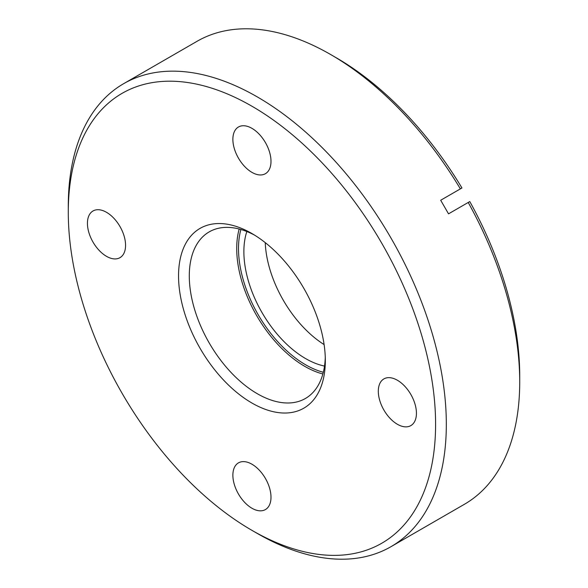 <?xml version="1.0" encoding="UTF-8"?>
<svg xmlns="http://www.w3.org/2000/svg" width="588" height="588" viewBox="0 0 588 588"><rect width="100%" height="100%" fill="white"/><g stroke="black" fill="none" stroke-linecap="round" stroke-linejoin="round"><path stroke-width="0.88" d="M251.936 530.354A259.727 149.955 -120 0 0 435.59 424.315A259.727 149.955 -120 0 0 251.936 106.222A259.727 149.955 -120 0 0 68.282 212.253A259.727 149.955 -120 0 0 251.936 530.347L257.309 533.448A267.32 154.335 60 0 1 257.301 533.448L251.936 530.347A259.727 149.955 -120 0 0 251.936 530.354M68.282 212.253L68.282 206.057A267.32 154.335 60 0 1 123.649 83.68A267.32 154.335 60 0 1 257.309 96.917A267.32 154.335 60 0 1 431.937 332.485A267.32 154.335 60 0 1 390.961 546.693A267.32 154.335 60 0 1 257.309 533.448M251.936 403.03A103.789 59.925 60 0 1 178.546 275.912A103.789 59.925 60 0 1 251.936 233.539L251.936 233.539A103.789 59.925 60 0 1 251.936 233.546A103.789 59.925 60 0 1 325.326 360.657A103.789 59.925 60 0 1 251.936 403.03M254.67 235.178A96.197 55.537 -120 0 0 209.21 231.878A96.197 55.537 -120 0 0 194.466 308.957A96.197 55.537 -120 0 0 257.309 393.725A96.197 55.537 -120 0 0 305.4 398.495A96.197 55.537 -120 0 0 325.274 357.467M251.936 172.365A26.96 15.567 60 0 1 234.325 148.602A26.96 15.567 60 0 1 238.456 127.001A26.96 15.567 60 0 1 251.936 128.338A26.96 15.567 60 0 1 269.547 152.094A26.96 15.567 60 0 1 265.416 173.695A26.96 15.567 60 0 1 251.936 172.365M106.502 256.331A26.96 15.567 60 0 1 88.884 232.576A26.96 15.567 60 0 1 93.022 210.974A26.96 15.567 60 0 1 106.502 212.305A26.96 15.567 60 0 1 124.112 236.06A26.96 15.567 60 0 1 119.981 257.669A26.96 15.567 60 0 1 106.502 256.331M251.936 508.238A26.96 15.567 60 0 1 234.325 484.475A26.96 15.567 60 0 1 238.456 462.874A26.96 15.567 60 0 1 251.936 464.211A26.96 15.567 60 0 1 269.547 487.966A26.96 15.567 60 0 1 265.416 509.568A26.96 15.567 60 0 1 251.936 508.238M397.37 424.264A26.96 15.567 60 0 1 379.76 400.509A26.96 15.567 60 0 1 383.89 378.907A26.96 15.567 60 0 1 397.37 380.238A26.96 15.567 60 0 1 414.981 404A26.96 15.567 60 0 1 410.85 425.602A26.96 15.567 60 0 1 397.37 424.264M324.106 344.583A87.333 50.421 60 0 1 265.247 242.631M324.517 366.074A87.333 50.421 60 0 1 305.635 358.592A87.333 50.421 60 0 1 246.835 231.532M390.961 546.693L464.351 504.32A267.32 154.335 -120 0 0 519.719 381.943A267.32 154.335 -120 0 0 468.217 202.47L448.534 213.841L440.684 200.251L460.375 188.88A267.32 154.335 -120 0 0 330.699 54.552A267.32 154.335 -120 0 0 330.691 54.552A267.32 154.335 -120 0 0 197.039 41.307L123.649 83.68M468.217 202.47L469.79 201.566A259.727 149.955 60 0 1 519.719 375.747L519.719 381.943M330.699 54.552L336.064 57.653A259.727 149.955 60 0 1 461.947 187.976L460.375 188.88M240.882 229.482A94.925 54.809 -120 0 0 305.635 364.795A94.925 54.809 -120 0 0 323.312 372.263M322.863 373.968A96.197 55.537 60 0 1 304.738 366.339A96.197 55.537 60 0 1 239.176 229.019"/></g></svg>
